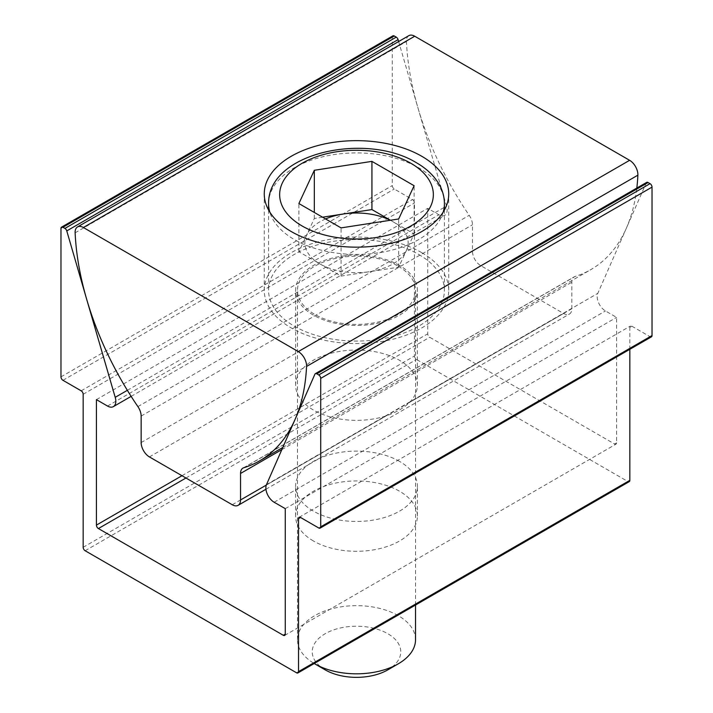 <?xml version="1.0" encoding="UTF-8"?>
<svg xmlns="http://www.w3.org/2000/svg" width="713" height="713" viewBox="0 0 713 713"><rect width="100%" height="100%" fill="white"/><g stroke="black" fill="none" stroke-linecap="round" stroke-linejoin="round"><path stroke-width="0.53" stroke-dasharray="3.56 2.67" d="M399.574 461.409A60.908 35.169 0 0 0 333.194 453.789A60.908 35.169 0 0 0 295.592 486.275A60.908 35.169 0 0 0 313.426 511.141A60.908 35.169 0 0 0 379.806 518.77A60.908 35.169 0 0 0 417.408 486.275A60.908 35.169 0 0 0 399.574 461.409M313.426 540.98A60.908 35.169 180 0 1 295.592 516.114A60.908 35.169 180 0 1 333.194 483.628A60.908 35.169 180 0 1 399.574 491.248A60.908 35.169 180 0 1 417.408 516.114A60.908 35.169 180 0 1 379.806 548.609A60.908 35.169 180 0 1 313.426 540.98M646.664 182.385A2.807 1.622 -120 0 0 646.228 182.893L597.788 293.373A11.711 6.765 -120 0 0 597.182 296.608A11.711 6.765 -120 0 0 605.471 310.957L616.585 317.374L616.585 442.853A2.807 1.622 60 0 1 615.996 444.146A2.807 1.622 60 0 1 614.597 444.003L429.716 337.267A2.807 1.622 60 0 1 427.729 333.827L427.729 208.339L438.851 214.756A11.711 6.765 -120 0 0 444.707 215.335A11.711 6.765 -120 0 0 446.525 206.048L398.638 41.541M392.863 35.855A2.807 1.622 -120 0 0 392.284 37.138L392.284 185.576A2.807 1.622 -120 0 0 394.271 189.025L412.488 199.542A2.807 1.622 60 0 1 414.476 202.982L414.476 356.01A2.807 1.622 -120 0 0 416.472 359.459L627.85 481.498A2.807 1.622 -120 0 0 629.249 481.631M285.271 508.654L616.585 317.374M96.415 399.628L427.729 208.339M629.837 349.308L629.837 327.32A2.807 1.622 60 0 1 630.417 326.028A2.807 1.622 60 0 1 631.825 326.171L650.042 336.688A2.807 1.622 -120 0 0 651.45 336.83M326.821 354.513C316.857 357.534 309.041 362.052 303.355 368.06A60.872 35.142 0 0 0 295.628 385.198A60.872 35.142 0 0 0 313.453 410.046A60.872 35.142 0 0 0 386.179 415.884C396.143 412.426 403.959 407.907 409.645 402.328A60.872 35.142 0 0 0 417.372 385.198A60.872 35.142 0 0 0 399.547 360.341A60.872 35.142 0 0 0 326.821 354.513L480.74 265.646L563.573 313.462A11.711 6.765 -120 0 0 569.429 314.041A11.711 6.765 -120 0 0 571.853 308.684L571.853 282.179A11.711 6.765 60 0 1 574.277 276.813A11.711 6.765 60 0 1 575.097 276.457A227.955 131.611 -120 0 0 590.908 269.567A227.955 131.611 -120 0 0 636.816 188.072M399.547 265.45A60.872 35.142 0 0 0 333.203 257.839A60.872 35.142 0 0 0 295.628 290.307A60.872 35.142 0 0 0 313.453 315.155A60.872 35.142 0 0 0 379.797 322.775A60.872 35.142 0 0 0 417.372 290.307A60.872 35.142 0 0 0 399.547 265.45M421.722 252.652A92.235 53.252 0 0 0 321.206 241.11A92.235 53.252 0 0 0 264.265 290.307A92.235 53.252 0 0 0 291.278 327.962A92.235 53.252 0 0 0 391.793 339.504A92.235 53.252 0 0 0 448.735 290.307A92.235 53.252 0 0 0 421.722 252.652M408.852 35.65A11.711 6.765 -120 0 0 406.419 41.015A11.711 6.765 -120 0 0 406.437 41.541A227.955 131.611 -120 0 0 469.225 215.335A11.711 6.765 60 0 1 472.461 224.791L472.461 251.297A11.711 6.765 -120 0 0 480.74 265.646M325.574 218.944A51.648 29.821 0 0 0 306.608 235.112A51.648 29.821 0 0 0 319.977 263.917A51.648 29.821 0 0 0 369.869 271.635A51.648 29.821 0 0 0 406.392 250.548A51.648 29.821 0 0 0 393.023 221.743A51.648 29.821 0 0 0 390.296 220.272M418.665 254.416A87.922 50.757 180 0 1 444.422 290.307A87.922 50.757 180 0 1 390.145 337.196A87.922 50.757 180 0 1 294.335 326.197A87.922 50.757 180 0 1 268.578 290.307A87.922 50.757 180 0 1 322.855 243.409A87.922 50.757 180 0 1 418.665 254.416M325.19 669.864A44.268 25.561 180 0 1 325.199 633.714A44.268 25.561 180 0 1 387.81 633.714A44.268 25.561 180 0 1 387.81 669.864M415.527 639.739A59.027 34.081 0 0 0 398.237 615.64A59.027 34.081 0 0 0 333.907 608.251A59.027 34.081 0 0 0 297.473 639.739A59.027 34.081 0 0 0 314.21 663.518M398.237 266.207A59.027 34.081 180 0 1 415.527 290.307A59.027 34.081 180 0 1 379.093 321.795A59.027 34.081 180 0 1 314.763 314.406A59.027 34.081 180 0 1 297.473 290.307A59.027 34.081 180 0 1 333.907 258.819A59.027 34.081 180 0 1 398.237 266.207M322.561 217.207L314.326 218.481L298.89 251.742L341.064 276.091L398.674 267.179L414.11 233.917L390.439 220.255M314.326 218.481L314.326 212.456M414.11 233.917L414.11 185.719M398.674 267.179L398.674 218.98M341.064 276.091L341.064 227.893M298.89 251.742L298.89 203.544M274.149 502.237L605.471 310.957M185.941 478.013L429.716 337.267M616.585 442.853L614.597 444.003M296.528 672.778L627.85 481.498M85.15 550.739L416.472 359.459M181.967 475.714L427.729 333.827M107.529 406.045L438.851 214.756M127.36 390.314L446.525 206.048M60.97 228.427L392.284 37.138M60.97 376.865L392.284 185.576M62.958 380.305L394.271 189.025M81.175 390.822L412.488 199.542M83.163 394.271L414.476 202.982M83.163 547.299L414.476 356.01M631.825 326.171L629.837 327.32M318.729 527.976L650.042 336.688M314.914 374.182L646.228 182.893M266.475 484.653L597.788 293.373M75.123 232.821L406.437 41.541M149.427 456.926L303.355 368.06M141.147 442.577L472.461 251.297M409.645 402.328L563.573 313.462M232.26 504.751L386.179 415.884M266.305 485.09L571.853 308.684M137.903 406.615L469.225 215.335M141.147 416.071L472.461 224.791M281.84 449.618L571.853 282.179M243.775 467.746L575.097 276.457M268.578 203.668A87.922 50.757 180 0 1 322.855 156.771A87.922 50.757 180 0 1 418.665 167.778A87.922 50.757 180 0 1 444.422 203.668M443.21 212.064A87.922 50.757 180 0 1 383.282 252.019A87.922 50.757 180 0 1 294.335 239.559A87.922 50.757 180 0 1 269.79 212.064M295.592 516.114L295.592 486.275M284.683 635.426L615.996 444.146M131.139 396.375L444.707 215.335M299.103 517.317L630.417 326.028M417.408 516.114L417.408 486.275M295.628 385.198L295.628 290.307M264.265 290.307L264.265 193.909M265.949 489.252L569.429 314.041M242.964 468.093L574.277 276.813M282.785 447.47L590.908 269.567M448.735 290.307L448.735 193.909M417.372 385.198L417.372 290.307M444.422 210.005L444.422 290.307M415.527 605.025L415.527 290.307M297.473 639.739L297.473 290.307M268.578 210.005L268.578 290.307"/><path stroke-width="1.07" d="M265.869 487.888A11.711 6.765 -120 0 0 274.149 502.237L285.271 508.654L285.271 634.142A2.807 1.622 60 0 1 284.683 635.426A2.807 1.622 60 0 1 283.284 635.283L98.403 528.547A2.807 1.622 60 0 1 96.415 525.107L96.415 399.628L107.529 406.045A11.711 6.765 -120 0 0 113.385 406.624A11.711 6.765 -120 0 0 115.212 397.328L66.772 230.914A2.807 1.622 -120 0 0 64.928 228.41L62.958 227.278A2.807 1.622 -120 0 0 61.55 227.135A2.807 1.622 -120 0 0 60.97 228.427L60.97 376.865A2.807 1.622 -120 0 0 62.958 380.305L81.175 390.822A2.807 1.622 60 0 1 83.163 394.271L83.163 547.299A2.807 1.622 -120 0 0 85.15 550.739L296.528 672.778A2.807 1.622 -120 0 0 297.936 672.92A2.807 1.622 -120 0 0 298.524 671.628L298.524 518.601A2.807 1.622 60 0 1 299.103 517.317A2.807 1.622 60 0 1 300.512 517.451L318.729 527.976A2.807 1.622 -120 0 0 320.137 528.11A2.807 1.622 -120 0 0 320.716 526.827L320.716 378.389A2.807 1.622 -120 0 0 318.729 374.949L316.759 373.808A2.807 1.622 -120 0 0 315.351 373.665A2.807 1.622 -120 0 0 314.914 374.182L266.475 484.653A11.711 6.765 -120 0 0 265.869 487.888M398.638 41.541L398.086 39.634A2.807 1.622 -120 0 0 396.241 37.129L394.271 35.989A2.807 1.622 -120 0 0 392.863 35.855L61.55 227.135M297.936 672.92L629.249 481.631A2.807 1.622 -120 0 0 629.837 480.348L629.837 349.308M320.137 528.11L651.45 336.83A2.807 1.622 -120 0 0 652.03 335.547L652.03 187.109A2.807 1.622 -120 0 0 650.042 183.66L648.072 182.528A2.807 1.622 -120 0 0 646.664 182.385L315.351 373.665M421.722 156.254A92.235 53.252 0 0 0 321.206 144.712A92.235 53.252 0 0 0 264.265 193.909A92.235 53.252 0 0 0 291.278 231.565A92.235 53.252 0 0 0 391.793 243.106A92.235 53.252 0 0 0 448.735 193.909A92.235 53.252 0 0 0 421.722 156.254M75.106 232.295A11.711 6.765 -120 0 0 75.123 232.821A227.955 131.611 -120 0 0 137.903 406.615A11.711 6.765 60 0 1 141.147 416.071L141.147 442.577A11.711 6.765 -120 0 0 149.427 456.926L232.26 504.751A11.711 6.765 -120 0 0 238.115 505.33A11.711 6.765 -120 0 0 240.539 499.965L240.539 473.459A11.711 6.765 60 0 1 242.964 468.093A11.711 6.765 60 0 1 243.775 467.746A227.955 131.611 -120 0 0 259.594 460.856A227.955 131.611 -120 0 0 306.563 366.446A11.711 6.765 -120 0 0 298.292 351.589L83.385 227.509A11.711 6.765 -120 0 0 77.53 226.93A11.711 6.765 -120 0 0 75.106 232.295M636.816 188.072A227.955 131.611 -120 0 0 637.877 175.166A11.711 6.765 -120 0 0 629.615 160.309L414.708 36.229A11.711 6.765 -120 0 0 408.852 35.65L77.53 226.93M390.296 220.272A51.648 29.821 0 0 0 343.131 214.025A51.648 29.821 0 0 0 325.574 218.944M398.237 663.839L387.81 669.864A44.268 25.561 180 0 1 325.19 669.864L314.763 663.839A59.027 34.081 0 0 0 398.237 663.839A59.027 34.081 0 0 0 415.527 639.739L415.527 605.025M390.439 220.255L371.936 209.569L322.561 217.207M314.21 663.518A59.027 34.081 0 0 0 314.763 663.839L325.19 669.864M314.326 170.282L298.89 203.544L341.064 227.893L398.674 218.98L414.11 185.719L371.936 161.37L314.326 170.282L314.326 212.456M371.936 209.569L371.936 161.37M98.403 528.547L185.941 478.013M283.284 635.283L285.271 634.142M96.415 525.107L181.967 475.714M115.212 397.328L127.36 390.314M66.772 230.914L398.086 39.634M64.928 228.41L396.241 37.129M62.958 227.278L394.271 35.989M298.524 671.628L629.837 480.348M298.524 518.601L300.512 517.451M320.716 526.827L652.03 335.547M320.716 378.389L652.03 187.109M318.729 374.949L650.042 183.66M316.759 373.808L648.072 182.528M240.539 499.965L266.305 485.09M83.385 227.509L414.708 36.229M298.292 351.589L629.615 160.309M240.539 473.459L281.84 449.618M306.563 366.446L637.877 175.166M302.16 226.003A76.852 44.366 0 0 0 410.84 226.003A76.852 44.366 0 0 0 410.84 163.259A76.852 44.366 0 0 0 302.16 163.259A76.852 44.366 0 0 0 302.16 226.003M269.79 212.064A87.922 50.757 180 0 1 268.578 203.668C267.803 152.332 366.437 132.101 416.374 162.707C426.481 168.5 434.065 175.701 439.128 184.337C442.604 190.433 444.368 196.877 444.422 203.668A87.922 50.757 180 0 1 443.21 212.064M113.385 406.624L131.139 396.375M238.115 505.33L265.949 489.252M259.594 460.856L282.785 447.47M444.422 203.668L444.422 210.005M268.578 203.668L268.578 210.005"/></g></svg>
